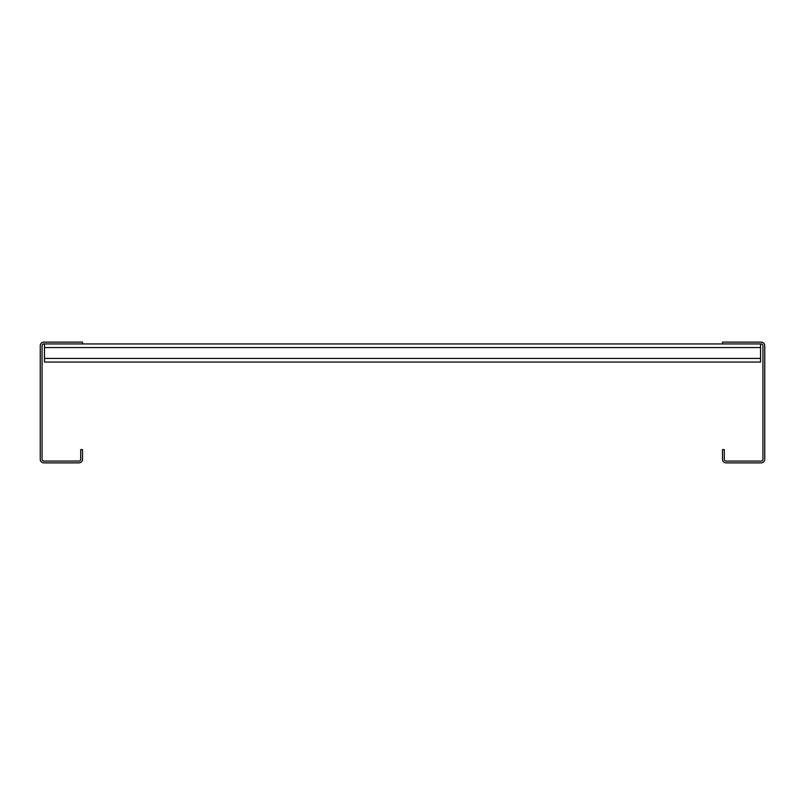 <?xml version="1.0" encoding="UTF-8"?>
<svg xmlns="http://www.w3.org/2000/svg" width="805" height="805" viewBox="0 0 805 805"><rect width="100%" height="100%" fill="white"/><g stroke="black" fill="none" stroke-linecap="round" stroke-linejoin="round"><path stroke-width="1.21" d="M761.128 342.125L722.488 342.125L722.488 343.936L761.128 343.936A1.811 1.811 0 0 1 762.939 345.748L762.939 459.252A1.811 1.811 0 0 1 761.128 461.064L726.11 461.064A1.811 1.811 0 0 1 724.299 459.252L724.299 449.593L722.488 449.593L722.488 459.252A3.623 3.623 0 0 0 726.11 462.875L761.128 462.875A3.623 3.623 0 0 0 764.75 459.252L764.75 345.748A3.623 3.623 0 0 0 761.128 342.125M82.513 343.936L43.873 343.936A1.811 1.811 0 0 0 42.061 345.748L42.061 459.252A1.811 1.811 0 0 0 43.873 461.064L78.89 461.064A1.811 1.811 0 0 0 80.701 459.252L80.701 449.593L82.513 449.593L82.513 459.252A3.623 3.623 0 0 1 78.89 462.875L43.873 462.875A3.623 3.623 0 0 1 40.25 459.252L40.25 345.748A3.623 3.623 0 0 1 43.873 342.125L82.513 342.125L82.513 343.936L722.488 343.936M44.476 343.936L44.476 362.049L760.524 362.049L760.524 343.936M44.476 358.426L760.524 358.426M44.476 347.559L760.524 347.559"/></g></svg>
